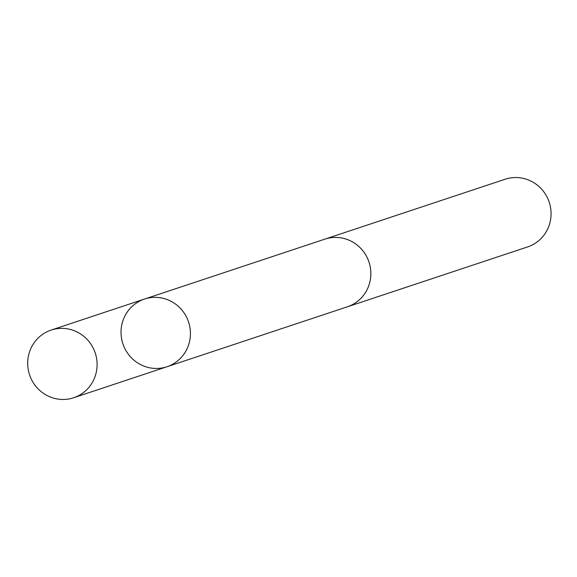 <?xml version="1.0" encoding="UTF-8"?>
<svg xmlns="http://www.w3.org/2000/svg" width="577" height="577" viewBox="0 0 577 577"><rect width="100%" height="100%" fill="white"/><g stroke="black" fill="none" stroke-linecap="round" stroke-linejoin="round"><path stroke-width="0.87" d="M324.022 239.426A35.659 34.598 71.6 0 1 324.909 239.123A35.644 34.584 71.6 0 1 367.924 259.261A35.644 34.584 71.6 0 1 347.397 306.791L166.977 366.741A35.659 34.598 -108.4 0 0 188.564 321.995A35.659 34.598 -108.4 0 0 144.488 299.066A35.659 34.598 -108.4 0 0 123.954 346.611A35.659 34.598 -108.4 0 0 166.977 366.741A35.659 34.598 -108.4 0 0 188.564 321.995A35.659 34.598 -108.4 0 0 144.488 299.066L51.165 330.073A35.659 34.598 71.6 0 1 94.181 350.203A35.659 34.598 71.6 0 1 73.647 397.755A35.659 34.598 71.6 0 1 30.624 377.618A35.659 34.598 71.6 0 1 51.165 330.073M144.488 299.066L324.916 239.13A35.659 34.598 71.6 0 1 367.931 259.253A35.659 34.598 71.6 0 1 347.397 306.805A35.659 34.598 71.6 0 1 346.503 307.087M324.909 239.123L505.127 179.245A35.659 34.598 71.6 0 1 548.143 199.382A35.659 34.598 71.6 0 1 527.609 246.927L347.397 306.805M166.977 366.741L73.647 397.755"/></g></svg>
